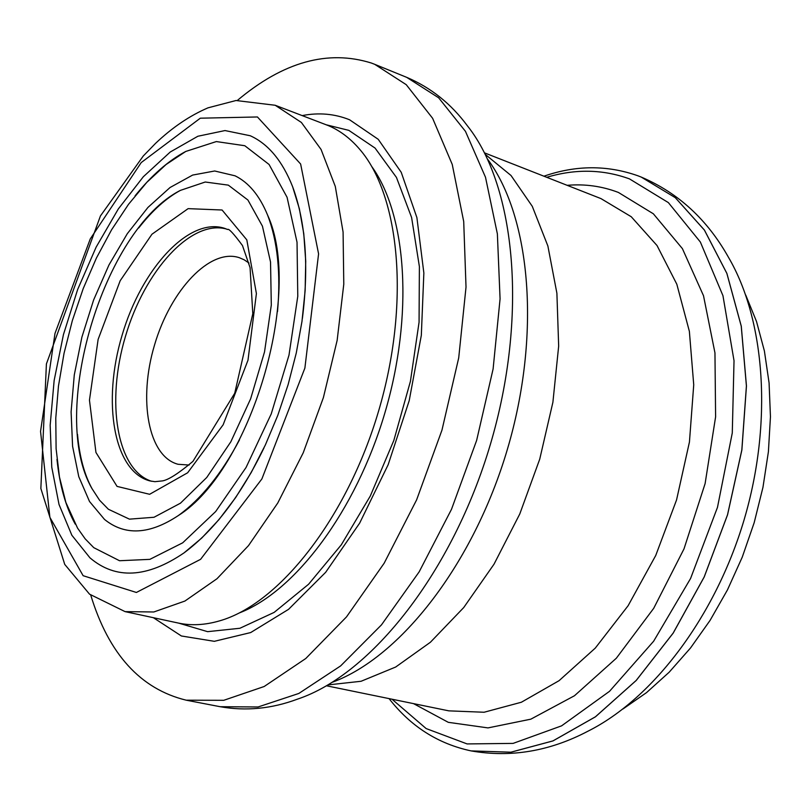 <?xml version="1.0" encoding="UTF-8"?>
<svg xmlns="http://www.w3.org/2000/svg" width="811" height="811" viewBox="0 0 811 811"><rect width="100%" height="100%" fill="white"/><g stroke="black" fill="none" stroke-linecap="round" stroke-linejoin="round"><path stroke-width="1.22" d="M250.285 135.761C268.289 143.942 282.4 160.913 292.609 186.682L299.35 208.691L303.77 233.659L305.727 261.152L305.139 290.612L301.976 321.44L296.279 352.978L288.148 384.536L277.757 415.425L265.349 444.975L251.207 472.549L235.646 497.579L219.021 519.547L201.706 538.078L184.067 552.859C146.973 578.081 115.598 579.723 89.93 557.806L71.855 535.25L59.021 504.483L51.762 467.207L50.17 425.248L54.155 380.43L63.44 334.608L77.623 289.578L96.144 247.112L118.325 208.944L143.344 176.727L170.239 152.022L197.874 136.248L225.012 130.561L250.285 135.761M108.38 509.247L129.446 519.152L154.019 517.266L180.447 503.195L206.744 477.486L230.831 441.792L250.65 398.769L264.528 351.893L271.31 305.027L270.529 262.014L262.44 226.168L247.923 200.033L228.317 185.131L205.244 182.019L180.427 190.372C103.169 229.331 48.467 413.863 92.008 488.627L99.53 500.174L108.38 509.247M248.997 263.068L244.172 259.804L239.306 257.685C210.019 247.913 170.553 290.064 154.556 344.939C138.063 399.661 148.18 456.512 178.065 464.277L189.125 465.048M90.761 595.162C108.704 654.051 140.516 689.066 186.216 700.187L223.745 700.309L264.183 686.501L305.788 658.502L346.51 616.887L384.181 563.179L416.631 499.829L441.965 430.134L458.712 357.884L466.021 287.094L463.71 221.525L452.244 164.44L432.618 118.294L406.24 84.679L374.712 64.322L371.428 63.055C327.908 49.42 283.242 61.859 237.441 100.371M153.37 617.698L181.4 635.986L214.337 641.319L250.69 632.56L288.554 609.345L325.667 572.302L359.648 523.146L388.165 464.693L409.2 400.675L421.325 335.338L423.859 272.993L416.895 217.591L401.222 172.297L378.22 139.299L349.582 119.775C334.629 113.773 318.835 112.384 302.219 115.588M125.087 611.626L178.308 623.051C191.203 625.828 204.94 625.109 219.517 620.881C279.085 604.073 346.915 518.28 378.514 411.329C410.305 304.429 400.188 195.532 359.405 148.971C350.109 138.194 339.738 130.399 328.293 125.593L275.193 105.268L236.011 100.513L207.981 107.843C189.723 115.689 172.236 127.53 155.54 143.375L143.283 155.986L100.442 215.929L46.409 363.916L40.854 488.475L64.738 564.395L89.524 594.159L125.087 611.626L153.826 611.981L184.908 601.052L216.983 578.74L248.49 545.631L277.767 503.002L303.223 452.812L323.386 397.623L337.143 340.397L343.783 284.215L343.083 232.037L335.298 186.439L321.065 149.447L301.378 122.451L275.193 105.268M226.431 229.016C191.011 219.284 144.622 270.752 125.482 336.312C105.805 401.729 116.642 470.147 151.637 481.298M235.068 175.815C248.734 182.526 259.54 195.552 267.508 214.905C303.608 292.457 250.934 470.167 178.39 515.522C149.579 534.652 124.955 535.959 104.507 519.425L89.514 501.492L78.768 476.655L72.584 446.293L71.104 411.876L74.277 374.976L81.891 337.163L93.61 299.999L108.938 265.015L127.297 233.69L147.947 207.423L170.046 187.513L192.643 175.075L214.692 170.989L235.068 175.815M93.782 547.668L119.531 560.736L149.842 559.357L182.698 542.812L215.665 511.548L246.057 467.481L271.239 413.884L288.99 355.157L297.779 296.299L297.029 242.246L287.064 197.255L269.07 164.471L244.8 145.727L216.314 141.57L185.749 151.454L166.042 164.542L146.821 182.343L128.543 204.281L111.614 229.746L96.397 258.07L83.219 288.584L72.351 320.568L64.039 353.312L58.463 386.077L55.777 418.111L56.101 448.696L59.467 477.05L65.873 502.445L77.562 528.123L85.165 538.839L93.782 547.668M257.432 116.966L200.307 118.193L141.226 162.565L90.274 238.9L54.986 333.433L40.55 431.391L49.887 517.347L83.127 575.698L136.38 592.466L200.591 559.326L261.872 478.966L304.885 368.082L318.581 253.853L300.628 164.004L257.432 116.966M222.082 210.008L188.122 208.64L151.951 234.227L120.18 280.728L98.121 339.414L89.463 400.158L95.941 452.447L117.058 486.397L149.619 494.294L187.645 472.772L223.147 424.792L247.994 360.196L256.398 293.562L246.808 239.853L222.082 210.008M623.051 708.926L646.539 692.614L669.176 672.207L690.516 647.989L710.081 620.385L727.457 589.901L742.268 557.106L754.179 522.689L762.958 487.33L768.402 451.768L770.45 416.732L769.081 382.924L764.398 351.001L756.531 321.541L745.735 295.062M389.067 698.606C410.66 726.392 438.011 743.829 471.13 750.905L510.91 752.192L552.96 740.899L595.416 716.802L636.209 680.429L673.16 633.087L704.201 576.925L727.528 514.782L741.832 449.963L746.414 385.965L741.234 326.134L726.859 273.398L704.384 230.06L675.289 197.671L641.237 177.082L675.33 197.691L704.424 230.071L726.889 273.419L741.274 326.154L746.455 385.975L741.872 449.973L727.558 514.792L704.232 576.935L673.201 633.097L636.25 680.429L595.456 716.812L552.99 740.909L510.95 752.202L471.171 750.915C510.859 757.839 549.817 751.26 588.056 731.147C653.098 698.555 715.322 616.735 744.133 519.709C772.863 422.653 765.28 320.142 728.501 257.361C707.395 219.669 678.32 192.906 641.268 177.092L638.105 175.865M392.017 699.214L426.14 728.562L467.116 743.93L513.089 743.393L561.567 725.855L609.527 691.317L653.636 641.227L690.577 578.486L717.482 507.341L732.282 432.932L734.026 360.702L722.956 295.691L700.369 242.043L668.355 202.598L629.468 178.886C602.908 169.246 575.334 168.718 546.726 177.305M413.519 703.624L448.29 722.327L487.999 727.903L530.82 719.175L574.472 695.747L616.34 658.218L653.707 608.321L684.008 548.875L705.104 483.63L715.606 416.844L714.957 352.886L703.512 295.741L682.406 248.632L653.352 213.79L618.418 192.45C601.985 186.175 584.903 183.803 567.153 185.324M326.498 685.792L448.828 710.852L484.086 712.251L521.382 702.235L559.063 680.682L595.284 648.101L628.109 605.726L655.734 555.484L676.556 499.931L689.441 442.005L693.729 384.809L689.37 331.344L676.82 284.225L657.032 245.54L631.252 216.74L600.971 198.604L484.481 152.853M327.989 684.92L361.088 681.27L395.697 667.017L430.418 642.241L463.72 607.561L494.011 564.203L519.78 513.971L539.741 459.117L552.899 402.256L558.667 346.084L556.893 293.227L547.881 246.007L532.269 206.308L511.011 175.49L485.252 154.384M332.48 682.203C400.492 657.204 473.472 563.929 507.331 449.507C541.292 335.115 530.941 217.145 487.543 159.118M406.716 77.359L438.65 97.796L465.453 131.341L485.495 177.234L497.376 233.903L500.073 298.874L493.108 368.954L476.635 440.414L451.504 509.298L419.155 571.856L381.484 624.865L340.64 665.902L298.823 693.456L258.07 706.969L220.156 706.705C245.905 711.298 271.685 708.773 297.505 699.133C371.245 674.59 452.66 571.917 490.351 444.479C528.204 317.081 515.887 186.621 467.44 125.867C451.048 103.717 430.803 87.547 406.716 77.359L374.712 64.322M178.704 623.132L207.616 631.668L239.914 628.261L274.148 612.396L308.585 584.244L341.289 544.83L370.303 496.008L393.832 440.434L410.417 381.342L419.064 322.241L419.388 266.596L411.603 217.5L396.447 177.416L375.057 148.068L348.831 130.368L326.417 124.833M239.407 612.903C295.224 591.452 355.857 510.991 384.799 413.184C413.833 315.408 406.848 214.905 371.732 166.508M224.84 228.418C189.348 216.415 141.58 268.4 122.076 335.308C101.973 402.033 113.692 471.657 149.984 480.933L154.921 481.673L162.535 480.893C168.516 479.848 178.643 473.35 192.927 461.388L234.724 393.264L252.799 313.685L250.072 267.65L242.469 245.54C233.639 233.558 228.651 228.215 227.516 229.493L224.84 228.418M641.268 177.092L637.933 175.794C607.267 164.968 575.932 165.099 543.928 176.2M220.156 706.705L186.216 700.187M267.508 214.905C277.605 241.11 280.93 273.378 277.494 311.698M239.498 439.846C221.504 473.827 201.138 499.049 178.39 515.522M180.427 190.372C166.194 198.077 152.286 210.607 138.701 227.962M77.511 434.372C79.448 456.329 84.273 474.415 92.008 488.627M292.609 186.682C305.706 222.194 308.971 266.079 302.402 318.348M264.031 447.804C241.049 495.207 214.398 530.222 184.067 552.859M185.749 151.454C168.424 160.639 151.535 175.429 135.092 195.816M56.973 459.34C59.649 485.404 65.742 507.007 75.261 524.159"/></g></svg>
